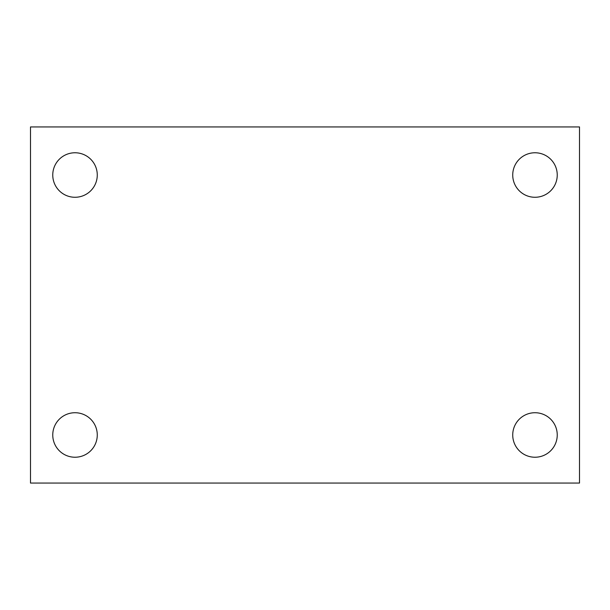 <?xml version="1.0" encoding="UTF-8"?>
<svg xmlns="http://www.w3.org/2000/svg" width="610" height="610" viewBox="0 0 610 610"><rect width="100%" height="100%" fill="white"/><g stroke="black" fill="none" stroke-linecap="round" stroke-linejoin="round"><path stroke-width="0.91" d="M30.5 126.949L579.5 126.949L579.5 483.051L30.5 483.051L30.5 126.949M75.015 412.726A22.257 22.257 0 0 1 97.272 434.976A22.257 22.257 0 0 1 75.015 457.233A22.257 22.257 0 0 1 52.757 434.976A22.257 22.257 0 0 1 75.015 412.726M534.985 412.726A22.257 22.257 0 0 1 557.243 434.976A22.257 22.257 0 0 1 534.985 457.233A22.257 22.257 0 0 1 512.728 434.976A22.257 22.257 0 0 1 534.985 412.726M534.985 152.767A22.257 22.257 0 0 1 557.243 175.024A22.257 22.257 0 0 1 534.985 197.274A22.257 22.257 0 0 1 512.728 175.024A22.257 22.257 0 0 1 534.985 152.767M75.015 152.767A22.257 22.257 0 0 1 97.272 175.024A22.257 22.257 0 0 1 75.015 197.274A22.257 22.257 0 0 1 52.757 175.024A22.257 22.257 0 0 1 75.015 152.767"/></g></svg>
